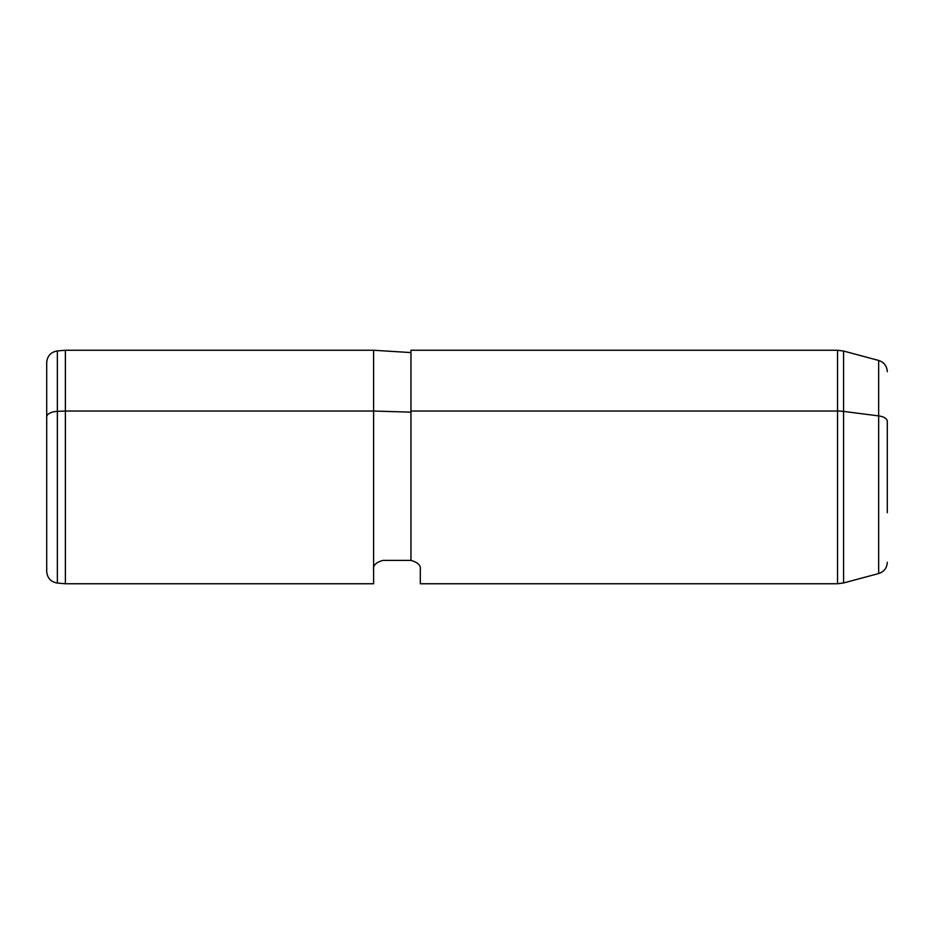<?xml version="1.0" encoding="UTF-8"?>
<svg xmlns="http://www.w3.org/2000/svg" width="934" height="934" viewBox="0 0 934 934"><rect width="100%" height="100%" fill="white"/><g stroke="black" fill="none" stroke-linecap="round" stroke-linejoin="round"><path stroke-width="1.4" d="M65.38 411.03L373.6 411.03L373.6 583.75L65.38 583.75L65.38 350.25L65.38 583.75L57.359 583.049L57.359 411.369L65.38 411.03L57.359 411.369L57.359 350.951L57.359 411.369A11.675 5.592 180 0 0 46.7 416.938L46.7 362.579C47.26 355.959 50.81 352.083 57.359 350.951L65.38 350.25L373.6 350.25L373.6 411.03L65.38 411.03M373.6 569.74C373.6 588.28 373.6 588.28 373.6 569.74C372.806 565.537 375.923 562.42 382.94 560.4L410.96 560.4L382.94 560.4L410.96 560.4L410.96 411.03L837.529 411.03L837.529 350.25L837.529 411.03L410.96 411.03L410.96 560.4L382.94 560.4C375.923 562.42 372.806 565.537 373.6 569.74C372.806 565.537 375.923 562.42 382.94 560.4C375.923 562.42 372.806 565.537 373.6 569.74L373.6 411.03L410.96 412.151L373.6 411.03L373.6 350.25L410.96 352.585M410.96 560.4C417.965 562.385 421.071 565.502 420.3 569.74C421.071 565.502 417.965 562.385 410.96 560.4C417.965 562.385 421.071 565.502 420.3 569.74L420.3 583.75L837.529 583.75L837.529 411.03L837.529 583.75L843.565 582.956L843.565 411.404A23.35 11.196 180 0 0 837.529 411.03A23.35 11.196 0 0 1 843.565 411.404L843.565 582.956L878.649 573.558L878.649 415.91L878.649 573.558C884.066 571.748 886.95 567.989 887.3 562.28M410.96 411.03L410.96 350.25L837.529 350.25L843.565 351.044L843.565 411.404L878.649 415.91L843.565 411.404L843.565 351.044L878.649 360.442L878.649 415.91L878.649 360.442C884.066 362.252 886.95 366.011 887.3 371.72M887.3 512.684L887.3 421.316A11.675 5.592 180 0 0 878.649 415.91A11.675 5.592 0 0 1 887.3 421.316L887.3 512.684M46.7 416.938A11.675 5.592 0 0 1 57.359 411.369L57.359 583.049C50.868 581.975 47.319 578.099 46.7 571.421L46.7 416.938"/></g></svg>
